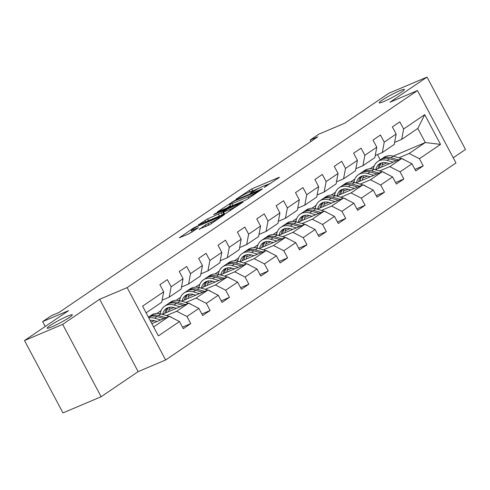 <?xml version="1.0" encoding="UTF-8"?>
<svg xmlns="http://www.w3.org/2000/svg" width="490" height="490" viewBox="0 0 490 490"><rect width="100%" height="100%" fill="white"/><g stroke="black" fill="none" stroke-linecap="round" stroke-linejoin="round"><path stroke-width="0.73" d="M264.147 187.486L279 177.674L279.429 177.282L278.718 177.484L251.75 188.907L236.082 199.161L239.855 197.133A6.989 0.68 -28 0 1 248.546 192.454L250.794 191.504A6.989 0.68 -28 0 1 253.067 190.867A6.989 0.68 -28 0 1 251.689 192.123L250.212 193.391L253.789 191.229A6.989 0.68 -28 0 1 262.481 186.555L264.729 185.6A6.989 0.68 -28 0 1 267.001 184.969A6.989 0.68 -28 0 1 265.623 186.218L264.147 187.486M67.675 316.111A14.247 1.39 -28 0 0 54.023 323.094A14.247 1.39 -28 0 0 47.15 328.19A14.247 1.39 -28 0 0 51.775 326.897A14.247 1.39 -28 0 0 65.427 319.909A14.247 1.39 -28 0 0 72.3 314.813A14.247 1.39 -28 0 0 67.675 316.111M399.748 90.736A14.247 1.39 -28 0 0 386.096 97.724A14.247 1.39 -28 0 0 379.223 102.82A14.247 1.39 -28 0 0 383.848 101.528A14.247 1.39 -28 0 0 397.5 94.539A14.247 1.39 -28 0 0 404.373 89.443A14.247 1.39 -28 0 0 399.748 90.736M199.136 229.179L209.702 224.708L224.512 214.553L194.12 227.642L179.303 237.791L189.152 233.724L198.456 227.691L193.213 229.81A5.843 0.57 -28 0 1 191.314 230.343A5.843 0.57 -28 0 1 194.138 228.254A5.843 0.57 -28 0 1 199.736 225.388L217.493 217.86A5.843 0.57 -28 0 1 219.391 217.333A5.843 0.57 -28 0 1 216.568 219.422A5.843 0.57 -28 0 1 210.97 222.289L205.292 225.002L199.271 229.436M453.232 157.78L465.5 149.456L427.023 77.089L388.858 93.259L344.776 123.18L318.825 134.174L310.133 140.073L317.765 136.839L58.959 312.485L51.328 315.719L42.636 321.618L45.221 326.481M62.665 324.374L101.142 396.741L138.149 371.622L99.672 299.261L62.665 324.374L24.5 340.544L68.588 310.623L42.636 321.618M99.672 299.261L127.149 287.618L417.492 90.564L455.97 162.931L165.626 359.985L127.149 287.618M427.023 77.089L390.016 102.208L417.492 90.564M244.89 200.441L247.609 198.977L261.991 189.214L262.426 188.828L261.715 189.024L234.747 200.453L217.211 212.066L244.89 200.441M243.04 202.082L225.939 213.303L198.26 224.928L207.564 218.901L221.217 212.801L225.731 209.64L213.634 214.663L215.343 213.505L243.04 202.082M101.142 396.741L62.977 412.911L24.5 340.544M182.47 327.142L190.745 323.639L186.947 316.497L198.873 308.406L202.664 315.548L210.118 310.489L206.321 303.353L218.246 295.262L222.037 302.397L229.492 297.338L225.694 290.203L237.619 282.111L241.411 289.253L248.865 284.194L245.067 277.052L256.987 268.961L260.784 276.103L268.238 271.043L264.441 263.908L276.36 255.817L280.158 262.952L287.612 257.899L283.814 250.757L295.733 242.666L299.531 249.808L306.985 244.749L303.188 237.613L315.107 229.522L318.904 236.658L326.352 231.599L322.561 224.463L334.48 216.372L338.278 223.507L345.726 218.454L341.934 211.313L353.854 203.221L357.651 210.363L365.099 205.304L361.308 198.168L373.227 190.077L377.024 197.213L384.472 192.16L380.681 185.018L392.6 176.927L396.398 184.069L403.846 179.009L400.054 171.868L411.974 163.776L415.771 170.918L423.219 165.859L419.422 158.723L440.535 144.397L424.732 114.666L417.817 128.447L401.671 139.405L394.603 142.4M190.745 323.639L183.291 328.692L179.499 321.556L158.386 335.883L142.578 306.158L163.691 291.826L159.893 284.69L167.347 279.631L171.145 286.773L183.064 278.681L179.267 271.54L186.721 266.487L190.512 273.622L202.437 265.531L198.64 258.395L206.094 253.336L209.885 260.472L221.811 252.381L218.013 245.245L225.467 240.186L229.259 247.328L241.184 239.236L237.387 232.095L244.841 227.042L248.632 234.177L260.558 226.086L256.76 218.95L264.214 213.891L268.006 221.033L279.931 212.942L276.133 205.8L283.581 200.741L287.379 207.882L299.304 199.791L295.507 192.65L302.955 187.596L306.752 194.732L318.678 186.641L314.88 179.505L322.328 174.446L326.126 181.588L338.045 173.497L334.254 166.355L341.702 161.302L345.499 168.438L357.418 160.346L353.627 153.211L361.075 148.151L364.872 155.287L376.792 147.196L373 140.06L380.448 135.001L384.246 142.143L396.165 134.052L392.374 126.91L399.822 121.857L403.619 128.993L424.732 114.666M162.196 314.36L188.607 303.169L176.682 311.26L166.465 315.591M154.411 320.699L151.067 322.114M162.129 300.174L169.197 297.179L181.116 289.088L183.064 278.681M176.682 311.26L186.947 316.497M188.607 303.169L198.873 308.406M171.145 286.773L169.197 297.179M181.57 301.209L207.981 290.025L196.055 298.116L185.839 302.44M173.785 307.549L169.032 309.564M160.322 313.257L159.422 313.637M156.855 313.429L161.13 310.531M181.502 287.024L188.57 284.035L200.49 275.944L202.437 265.531M196.055 298.116L206.321 303.353M207.981 290.025L218.246 295.262M190.512 273.622L188.57 284.035M200.943 288.065L227.354 276.875L215.429 284.966L205.212 289.296M193.158 294.404L188.405 296.413M179.695 300.107L178.795 300.486M176.229 300.284L180.504 297.381M200.875 273.879L207.944 270.884L219.863 262.793L221.811 252.381M215.429 284.966L225.694 290.203M227.354 276.875L237.619 282.111M209.885 260.472L207.944 270.884M220.316 274.915L246.721 263.724L234.802 271.815L224.585 276.146M212.531 281.254L207.778 283.269M199.069 286.956L198.168 287.336M195.602 287.134L199.877 284.231M220.249 260.729L227.317 257.734L239.236 249.643L241.184 239.236M234.802 271.815L245.067 277.052M246.721 263.724L256.987 268.961M229.259 247.328L227.317 257.734M239.69 261.77L266.095 250.58L254.175 258.671L243.959 263.001M231.905 268.104L227.152 270.119M218.442 273.812L217.542 274.192M214.975 273.983L219.251 271.086M239.622 247.585L246.691 244.59L258.61 236.499L260.558 226.086M254.175 258.671L264.441 263.908M266.095 250.58L276.36 255.817M248.632 234.177L246.691 244.59M259.063 248.62L285.468 237.43L273.549 245.521L263.332 249.851M251.278 254.959L246.525 256.968M237.815 260.662L236.915 261.041M234.349 260.839L238.624 257.936M258.996 234.434L266.058 231.439L277.983 223.348L279.931 212.942M273.549 245.521L283.814 250.757M285.468 237.43L295.733 242.666M268.006 221.033L266.058 231.439M278.436 235.47L304.841 224.285L292.922 232.376L282.706 236.701M270.651 241.809L265.899 243.824M257.189 247.511L256.288 247.897M253.722 247.689L257.997 244.792M278.369 221.284L285.431 218.295L297.357 210.204L299.304 199.791M292.922 232.376L303.188 237.613M304.841 224.285L315.107 229.522M287.379 207.882L285.431 218.295M297.804 222.325L324.215 211.135L312.295 219.226L302.079 223.556M290.025 228.665L285.272 230.674M276.556 234.367L275.662 234.747M273.095 234.545L277.365 231.641M297.742 208.14L304.805 205.145L316.73 197.054L318.678 186.641M312.295 219.226L322.561 224.463M324.215 211.135L334.48 216.372M306.752 194.732L304.805 205.145M317.177 209.175L343.588 197.985L331.669 206.076L321.452 210.406M309.398 215.514L304.645 217.529M295.929 221.217L295.035 221.596M292.469 221.394L296.738 218.491M317.116 194.989L324.178 191.994L336.103 183.903L338.045 173.497M331.669 206.076L341.934 211.313M343.588 197.985L353.854 203.221M326.126 181.588L324.178 191.994M336.55 196.031L362.961 184.84L351.042 192.931L340.826 197.256M328.766 202.364L324.019 204.379M315.303 208.072L314.409 208.452M311.842 208.244L316.111 205.347M336.489 181.839L343.551 178.85L355.477 170.759L357.418 160.346M351.042 192.931L361.308 198.168M362.961 184.84L373.227 190.077M345.499 168.438L343.551 178.85M355.924 182.88L382.335 171.69L370.416 179.781L360.199 184.111M348.139 189.22L343.392 191.229M334.676 194.922L333.782 195.302M331.209 195.1L335.485 192.196M355.863 168.695L362.925 165.7L374.85 157.609L376.792 147.196M370.416 179.781L380.681 185.018M382.335 171.69L392.6 176.927M364.872 155.287L362.925 165.7M375.297 169.73L401.708 158.546L389.789 166.637L379.566 170.961M367.512 176.069L362.765 178.084M354.05 181.772L353.155 182.157M350.583 181.949L354.858 179.052M375.236 155.544L382.298 152.549L394.217 144.458L396.165 134.052M389.789 166.637L400.054 171.868M401.708 158.546L411.974 163.776M384.246 142.143L382.298 152.549M393.158 156.151L425.302 142.529L409.156 153.486L398.94 157.817M386.886 162.919L382.139 164.934M373.423 168.627L372.529 169.007M369.956 168.805L374.231 165.902M409.156 153.486L419.422 158.723M417.817 128.447L425.302 142.529L440.535 144.397M403.619 128.993L401.671 139.405M138.149 371.622L165.626 359.985M310.133 140.073L310.893 141.506M380.265 159.838L377.478 154.595M153.615 326.916L169.234 316.32L151.888 323.663M163.691 291.826L161.743 302.238L146.13 312.834M169.234 316.32L179.499 321.556M372.915 169.081L373.38 168.885M414.944 169.369L423.219 165.859M395.571 182.513L403.846 179.009M353.541 182.231L354.007 182.035M376.198 195.663L384.472 192.16M334.168 195.381L334.633 195.179M356.824 208.814L365.099 205.304M314.794 208.526L315.26 208.33M337.451 221.958L345.726 218.454M295.421 221.676L295.887 221.474M318.077 235.108L326.352 231.599M276.048 234.82L276.513 234.624M298.704 248.252L306.985 244.749M256.674 247.971L257.14 247.775M279.331 261.403L287.612 257.899M237.301 261.121L237.766 260.919M259.963 274.553L268.238 271.043M217.928 274.265L218.393 274.069M240.59 287.697L248.865 284.194M198.554 287.416L199.026 287.214M221.217 300.848L229.492 297.338M179.181 300.56L179.652 300.364M201.843 313.998L210.118 310.489M159.807 313.71L160.279 313.514M270.817 183.223L266.842 184.914M258.763 188.332L252.907 190.812M230.343 205.714L226.864 208.079M258.555 191.014L234.686 200.912L231.017 203.136A6.989 0.68 -28 0 0 229.639 204.385A6.989 0.68 -28 0 0 231.911 203.748L248.093 196.894A6.989 0.68 -28 0 0 256.791 192.215L258.555 191.014L258.763 191.406M229.639 204.385L230.68 206.339A6.989 0.68 -28 0 0 230.839 206.394M221.75 215.079L223.679 213.793M229.847 209.457A5.843 0.57 -28 0 0 235.451 206.59A5.843 0.57 -28 0 0 238.269 204.502A5.843 0.57 -28 0 0 236.37 205.028L227.397 209.144L222.883 212.305L229.847 209.457L230.465 210.614M192.043 231.709L188.95 233.81M404.507 159.967A5.898 4.355 -124.2 0 0 402.308 158.785L402.014 158.699M383.021 162.6A14.13 10.437 -124.2 0 0 381.833 166.968M401.61 158.582L393.286 156.188A17.028 12.575 -124.2 0 0 383.97 157.321L381.612 158.919A17.028 12.575 -124.2 0 0 380.889 159.464M393.176 162.159L387.076 160.401A17.028 12.575 -124.2 0 0 377.759 161.535A17.028 12.575 -124.2 0 0 373.337 169.179M389.562 163.691L387.118 162.986A14.13 10.437 -124.2 0 0 379.382 163.929A14.13 10.437 -124.2 0 0 375.848 169.497M398.407 159.942L390.928 157.786A17.028 12.575 -124.2 0 0 381.612 158.919M379.523 167.941A14.13 10.437 55.8 0 1 381.508 162.919M377.759 161.535L380.118 159.93A17.028 12.575 55.8 0 1 389.434 158.797L396.386 160.8M380.638 163.237A14.13 10.437 -124.2 0 0 378.09 168.548M385.134 173.117A5.898 4.355 -124.2 0 0 382.935 171.935L382.641 171.849M363.647 175.751A14.13 10.437 -124.2 0 0 362.459 180.112M382.237 171.733L373.913 169.332A17.028 12.575 -124.2 0 0 364.597 170.471L362.239 172.07A17.028 12.575 -124.2 0 0 361.516 172.609M373.803 175.304L367.702 173.546A17.028 12.575 -124.2 0 0 358.386 174.685A17.028 12.575 -124.2 0 0 353.964 182.329M370.189 176.835L367.745 176.137A14.13 10.437 -124.2 0 0 360.015 177.074A14.13 10.437 -124.2 0 0 356.475 182.648M379.033 173.093L371.555 170.936A17.028 12.575 -124.2 0 0 362.239 172.07M360.156 181.086A14.13 10.437 55.8 0 1 362.135 176.063M358.386 174.685L360.744 173.08A17.028 12.575 55.8 0 1 370.06 171.947L377.012 173.95M361.265 176.388A14.13 10.437 -124.2 0 0 358.717 181.698M365.76 186.267A5.898 4.355 -124.2 0 0 363.562 185.079L363.268 184.993M344.274 188.901A14.13 10.437 -124.2 0 0 343.086 193.262M362.863 184.877L354.54 182.482A17.028 12.575 -124.2 0 0 345.223 183.615L342.865 185.22A17.028 12.575 -124.2 0 0 342.143 185.759M354.429 188.454L348.329 186.696A17.028 12.575 -124.2 0 0 339.013 187.829A17.028 12.575 -124.2 0 0 334.59 195.473M350.816 189.985L348.372 189.281A14.13 10.437 -124.2 0 0 340.642 190.224A14.13 10.437 -124.2 0 0 337.102 195.798M359.66 186.237L352.181 184.081A17.028 12.575 -124.2 0 0 342.865 185.22M340.783 194.236A14.13 10.437 55.8 0 1 342.761 189.214M339.013 187.829L341.377 186.231A17.028 12.575 55.8 0 1 350.687 185.091L357.639 187.094M341.891 189.532A14.13 10.437 -124.2 0 0 339.343 194.842M346.387 199.412A5.898 4.355 -124.2 0 0 344.188 198.23L343.894 198.144M324.901 202.045A14.13 10.437 -124.2 0 0 323.712 206.406M343.49 198.027L335.166 195.626A17.028 12.575 -124.2 0 0 325.85 196.766L323.492 198.364A17.028 12.575 -124.2 0 0 322.769 198.909M335.056 201.598L328.955 199.84A17.028 12.575 -124.2 0 0 319.639 200.98A17.028 12.575 -124.2 0 0 315.217 208.624M331.442 203.136L328.998 202.431A14.13 10.437 -124.2 0 0 321.269 203.375A14.13 10.437 -124.2 0 0 317.728 208.942M340.287 199.387L332.808 197.231A17.028 12.575 -124.2 0 0 323.492 198.364M321.409 207.386A14.13 10.437 55.8 0 1 323.394 202.358M319.639 200.98L322.004 199.375A17.028 12.575 55.8 0 1 331.32 198.242L338.265 200.245M322.518 202.682A14.13 10.437 -124.2 0 0 319.97 207.993M327.014 212.562A5.898 4.355 -124.2 0 0 324.821 211.38L324.527 211.294M305.527 215.196A14.13 10.437 -124.2 0 0 304.339 219.557M324.123 211.178L315.793 208.777A17.028 12.575 -124.2 0 0 306.477 209.91L304.118 211.515A17.028 12.575 -124.2 0 0 303.396 212.054M315.689 214.749L309.582 212.991A17.028 12.575 -124.2 0 0 300.266 214.124A17.028 12.575 -124.2 0 0 295.844 221.774M312.069 216.28L309.625 215.576A14.13 10.437 -124.2 0 0 301.895 216.519A14.13 10.437 -124.2 0 0 298.355 222.093M320.913 212.531L313.435 210.375A17.028 12.575 -124.2 0 0 304.118 211.515M302.036 220.531A14.13 10.437 55.8 0 1 304.021 215.508M300.266 214.124L302.63 212.525A17.028 12.575 55.8 0 1 311.946 211.392L318.892 213.389M303.145 215.827A14.13 10.437 -124.2 0 0 300.597 221.143M307.64 225.712A5.898 4.355 -124.2 0 0 305.448 224.524L305.154 224.438M286.154 228.346A14.13 10.437 -124.2 0 0 284.966 232.707M304.749 224.322L296.419 221.927A17.028 12.575 -124.2 0 0 287.103 223.06L284.745 224.659A17.028 12.575 -124.2 0 0 284.022 225.204M296.315 227.899L290.209 226.141A17.028 12.575 -124.2 0 0 280.899 227.274A17.028 12.575 -124.2 0 0 276.47 234.918M292.695 229.43L290.252 228.726A14.13 10.437 -124.2 0 0 282.522 229.669A14.13 10.437 -124.2 0 0 278.982 235.237M301.54 225.682L294.061 223.526A17.028 12.575 -124.2 0 0 284.745 224.659M282.663 233.681A14.13 10.437 55.8 0 1 284.647 228.659M280.899 227.274L283.257 225.676A17.028 12.575 55.8 0 1 292.573 224.536L299.519 226.539M283.777 228.977A14.13 10.437 -124.2 0 0 281.223 234.287M288.267 238.857A5.898 4.355 -124.2 0 0 286.074 237.675L285.78 237.589M266.781 241.49A14.13 10.437 -124.2 0 0 265.592 245.851M285.376 237.472L277.046 235.071A17.028 12.575 -124.2 0 0 267.73 236.211L265.372 237.809A17.028 12.575 -124.2 0 0 264.649 238.354M276.942 241.043L270.835 239.285A17.028 12.575 -124.2 0 0 261.525 240.425A17.028 12.575 -124.2 0 0 257.097 248.069M273.322 242.581L270.878 241.876A14.13 10.437 -124.2 0 0 263.148 242.813A14.13 10.437 -124.2 0 0 259.608 248.387M282.167 238.832L274.688 236.676A17.028 12.575 -124.2 0 0 265.372 237.809M263.289 246.831A14.13 10.437 55.8 0 1 265.274 241.803M261.525 240.425L263.883 238.82A17.028 12.575 55.8 0 1 273.2 237.687L280.145 239.69M264.404 242.127A14.13 10.437 -124.2 0 0 261.85 247.438M268.894 252.007A5.898 4.355 -124.2 0 0 266.701 250.819L266.407 250.739M247.407 254.641A14.13 10.437 -124.2 0 0 246.219 259.002M266.003 250.623L257.673 248.222A17.028 12.575 -124.2 0 0 248.357 249.355L245.998 250.96A17.028 12.575 -124.2 0 0 245.282 251.499M257.569 254.194L251.468 252.436A17.028 12.575 -124.2 0 0 242.152 253.569A17.028 12.575 -124.2 0 0 237.724 261.213M253.949 255.725L251.505 255.021A14.13 10.437 -124.2 0 0 243.775 255.964A14.13 10.437 -124.2 0 0 240.235 261.538M262.793 251.976L255.315 249.82A17.028 12.575 -124.2 0 0 245.998 250.96M243.916 259.976A14.13 10.437 55.8 0 1 245.9 254.953M242.152 253.569L244.51 251.97A17.028 12.575 55.8 0 1 253.826 250.831L260.772 252.834M245.031 255.272A14.13 10.437 -124.2 0 0 242.477 260.588M249.52 265.151A5.898 4.355 -124.2 0 0 247.328 263.969L247.034 263.883M228.04 267.785A14.13 10.437 -124.2 0 0 226.846 272.146M246.629 263.767L238.299 261.366A17.028 12.575 -124.2 0 0 228.983 262.505L226.625 264.104A17.028 12.575 -124.2 0 0 225.908 264.649M238.195 267.344L232.095 265.58A17.028 12.575 -124.2 0 0 222.779 266.719A17.028 12.575 -124.2 0 0 218.35 274.363M234.575 268.875L232.131 268.171A14.13 10.437 -124.2 0 0 224.402 269.114A14.13 10.437 -124.2 0 0 220.861 274.682M243.426 265.127L235.941 262.971A17.028 12.575 -124.2 0 0 226.625 264.104M224.543 273.126A14.13 10.437 55.8 0 1 226.527 268.097M222.779 266.719L225.137 265.115A17.028 12.575 55.8 0 1 234.453 263.981L241.399 265.984M225.657 268.422A14.13 10.437 -124.2 0 0 223.103 273.732M230.147 278.302A5.898 4.355 -124.2 0 0 227.954 277.12L227.66 277.034M208.667 280.935A14.13 10.437 -124.2 0 0 207.472 285.296M227.256 276.917L218.926 274.516A17.028 12.575 -124.2 0 0 209.616 275.65L207.252 277.254A17.028 12.575 -124.2 0 0 206.535 277.793M218.822 280.488L212.721 278.73A17.028 12.575 -124.2 0 0 203.405 279.864A17.028 12.575 -124.2 0 0 198.977 287.514M215.202 282.019L212.758 281.315A14.13 10.437 -124.2 0 0 205.028 282.258A14.13 10.437 -124.2 0 0 201.488 287.832M224.053 278.271L216.568 276.121A17.028 12.575 -124.2 0 0 207.252 277.254M205.169 286.27A14.13 10.437 55.8 0 1 207.154 281.248M203.405 279.864L205.763 278.265A17.028 12.575 55.8 0 1 215.079 277.132L222.025 279.129M206.284 281.572A14.13 10.437 -124.2 0 0 203.736 286.883M210.774 291.452A5.898 4.355 -124.2 0 0 208.581 290.264L208.287 290.178M189.293 294.086A14.13 10.437 -124.2 0 0 188.099 298.447M207.882 290.062L199.553 287.667A17.028 12.575 -124.2 0 0 190.243 288.8L187.878 290.405A17.028 12.575 -124.2 0 0 187.162 290.944M199.448 293.639L193.348 291.881A17.028 12.575 -124.2 0 0 184.032 293.014A17.028 12.575 -124.2 0 0 179.603 300.658M195.829 295.17L193.391 294.466A14.13 10.437 -124.2 0 0 185.655 295.409A14.13 10.437 -124.2 0 0 182.115 300.983M204.679 291.421L197.194 289.265A17.028 12.575 -124.2 0 0 187.878 290.405M185.796 299.421A14.13 10.437 55.8 0 1 187.78 294.398M184.032 293.014L186.39 291.415A17.028 12.575 55.8 0 1 195.706 290.276L202.652 292.279M186.911 294.717A14.13 10.437 -124.2 0 0 184.363 300.027M191.4 304.596A5.898 4.355 -124.2 0 0 189.207 303.414L188.913 303.328M169.92 307.23A14.13 10.437 -124.2 0 0 168.725 311.591M188.509 303.212L180.185 300.811A17.028 12.575 -124.2 0 0 170.869 301.95L168.505 303.549A17.028 12.575 -124.2 0 0 167.788 304.094M180.075 306.783L173.975 305.025A17.028 12.575 -124.2 0 0 164.658 306.164A17.028 12.575 -124.2 0 0 160.23 313.808M176.455 308.32L174.017 307.616A14.13 10.437 -124.2 0 0 166.282 308.559A14.13 10.437 -124.2 0 0 162.747 314.127M185.306 304.572L177.821 302.416A17.028 12.575 -124.2 0 0 168.505 303.549M166.422 312.571A14.13 10.437 55.8 0 1 168.407 307.542M164.658 306.164L167.017 304.56A17.028 12.575 55.8 0 1 176.333 303.426L183.278 305.429M167.537 307.867A14.13 10.437 -124.2 0 0 164.989 313.177M172.027 317.747A5.898 4.355 -124.2 0 0 169.834 316.558L169.54 316.479M150.546 320.38A14.13 10.437 -124.2 0 0 150.35 320.766M169.136 316.362L160.812 313.961A17.028 12.575 -124.2 0 0 151.496 315.095L149.138 316.699A17.028 12.575 -124.2 0 0 148.458 317.208A17.028 12.575 55.8 0 1 156.959 316.571L163.905 318.574M160.702 319.933L154.601 318.175A17.028 12.575 -124.2 0 0 148.801 317.851M157.082 321.465L154.644 320.76A14.13 10.437 -124.2 0 0 150.173 320.429M165.932 317.716L158.448 315.56A17.028 12.575 -124.2 0 0 149.138 316.699M265.831 186.604L265.623 186.218M251.897 192.509L251.689 192.123M249.845 191.909L249.03 190.371M252.767 190.824L251.75 188.907M232.236 202.303L232.027 201.911M234.931 200.808L234.747 200.453M232.86 205.537L231.911 203.748M248.779 198.187L248.093 196.894M256.999 192.607L256.791 192.215M205.659 221.897L204.845 220.359M208.513 220.69L207.564 218.901M219.453 216.053L218.497 214.265M222.258 214.761L221.217 212.801M225.51 210.424L225.302 210.032M215.526 213.861L215.343 213.505M224.543 213.897L223.593 212.109M206.106 226.539L205.292 225.002M208.893 225.204L208.011 223.544M211.576 223.434L210.97 222.289M193.813 230.943L193.213 229.81M194.371 228.113L194.12 227.642M197.078 226.637L196.833 226.178M390.928 157.786L393.286 156.188M387.076 160.401L389.434 158.797M371.555 170.936L373.913 169.332M367.702 173.546L370.06 171.947M352.181 184.081L354.54 182.482M348.329 186.696L350.687 185.091M332.808 197.231L335.166 195.626M328.955 199.84L331.32 198.242M313.435 210.375L315.793 208.777M309.582 212.991L311.946 211.392M294.061 223.526L296.419 221.927M290.209 226.141L292.573 224.536M274.688 236.676L277.046 235.071M270.835 239.285L273.2 237.687M255.315 249.82L257.673 248.222M251.468 252.436L253.826 250.831M235.941 262.971L238.299 261.366M232.095 265.58L234.453 263.981M216.568 276.121L218.926 274.516M212.721 278.73L215.079 277.132M197.194 289.265L199.553 287.667M193.348 291.881L195.706 290.276M177.821 302.416L180.185 300.811M173.975 305.025L176.333 303.426M158.448 315.56L160.812 313.961M154.601 318.175L156.959 316.571M267.338 185.594L267.001 184.969M253.404 191.492L253.067 190.867M259.094 191.186L258.855 190.739M225.976 210.106L225.731 209.64M238.587 205.102L238.269 204.502M223.881 214.179L222.883 212.305M219.704 217.921L219.391 217.333M192.209 232.027L191.314 230.343"/></g></svg>
